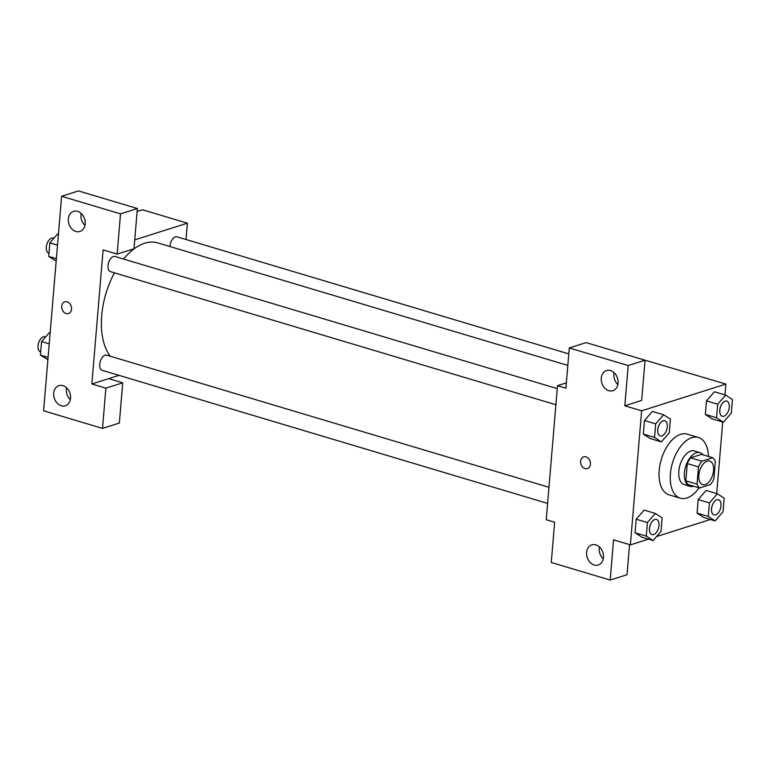 <?xml version="1.0" encoding="UTF-8"?>
<svg xmlns="http://www.w3.org/2000/svg" width="771" height="771" viewBox="0 0 771 771"><rect width="100%" height="100%" fill="white"/><g stroke="black" fill="none" stroke-linecap="round" stroke-linejoin="round"><path stroke-width="1.16" d="M705.205 484.593A12.317 6.833 -73.4 0 1 702.66 484.66A12.317 6.833 -73.4 0 1 699.634 470.898A12.317 6.833 -73.4 0 1 709.715 461.058A12.317 6.833 -73.4 0 1 713.262 472.662A12.317 6.833 -73.4 0 1 705.205 484.593M713.888 478.781L715.334 461.588A16.721 9.281 -73.4 0 0 712.722 457.733L701.909 461.164A16.721 9.281 -73.4 0 0 698.487 466.927L697.042 484.13A16.721 9.281 -73.4 0 0 699.654 487.976L710.467 484.554A16.721 9.281 -73.4 0 0 713.888 478.781M698.487 466.927L687.269 463.583L685.824 480.776L697.042 484.13M685.824 480.776A16.721 9.281 -73.4 0 0 688.436 484.631L699.654 487.976M687.269 463.583A16.721 9.281 -73.4 0 1 690.691 457.81L701.909 461.164M712.722 457.733L701.494 454.389L690.691 457.81M703.094 454.861A17.598 9.763 106.6 0 0 700.01 452.644A17.598 9.763 106.6 0 0 684.436 472.845A17.598 9.763 106.6 0 0 689.929 486.366A17.598 9.763 106.6 0 0 693.736 486.212M689.929 486.366L684.32 484.689A17.598 9.763 -73.4 0 1 678.827 471.168A17.598 9.763 -73.4 0 1 694.392 450.968L700.01 452.644M699.095 487.812A31.669 17.579 -73.4 0 1 686.826 497.999A31.669 17.579 -73.4 0 1 680.292 498.172A31.669 17.579 -73.4 0 1 672.514 462.802A31.669 17.579 -73.4 0 1 698.43 437.485A31.669 17.579 -73.4 0 1 708.462 456.471M680.292 498.172L669.074 494.828A31.669 17.579 -73.4 0 1 661.296 459.449A31.669 17.579 -73.4 0 1 687.202 434.131L698.43 437.485M724.991 394.916L725.897 384.083L641.636 410.798L630.379 544.875L648.411 539.16M656.526 536.587L710.428 519.49M716.702 493.594L722.716 422.007M655.35 513.457L644.132 510.103L636.191 519.211L635.053 532.761L641.848 537.194L653.076 540.548L661.017 531.441L662.154 517.89L655.35 513.457L647.409 522.565L646.271 536.115L653.076 540.548M663.629 414.779L652.411 411.425L644.469 420.532L643.332 434.083L650.136 438.516L661.354 441.87L669.295 432.762L670.433 419.212L663.629 414.779L655.687 423.886L654.55 437.436L661.354 441.87M725.646 395.109L714.428 391.764L706.487 400.872L705.349 414.422L712.153 418.855L723.371 422.209L731.313 413.092L732.45 399.551L725.646 395.109L717.705 404.226L716.567 417.766L723.371 422.209M717.358 493.787L706.14 490.443L698.198 499.55L697.061 513.101L703.865 517.534L715.083 520.888L723.025 511.771L724.162 498.23L717.358 493.787L709.416 502.904L708.279 516.445L715.083 520.888M645.038 360.211L628.192 365.55L569.287 347.952L586.143 342.613L645.038 360.211L641.665 400.428L624.809 405.777L641.636 410.798M641.289 359.084L725.897 384.083M566.357 382.85L557.5 385.664L565.914 388.179L569.287 347.952M614.101 372.682A10.553 8.211 -107.6 0 0 617.879 384.575M608.83 390.685A10.553 8.211 -107.6 0 0 612.858 390.695A10.553 8.211 -107.6 0 0 617.504 378.147A10.553 8.211 -107.6 0 0 606.478 370.572A10.553 8.211 -107.6 0 0 601.303 380.614A10.553 8.211 -107.6 0 0 608.83 390.685M624.809 405.777L628.192 365.55M557.5 385.664L546.234 519.731L554.648 522.246L551.275 562.473L610.179 580.071L627.025 574.723L629.55 544.625M610.179 580.071L613.552 539.845L630.379 544.875M599.472 546.986A10.553 8.211 -107.6 0 0 603.24 558.869M594.19 564.989A10.553 8.211 -107.6 0 0 598.229 564.989A10.553 8.211 -107.6 0 0 602.864 552.45A10.553 8.211 -107.6 0 0 591.849 544.866A10.553 8.211 -107.6 0 0 586.664 554.918A10.553 8.211 -107.6 0 0 594.19 564.989M583.666 456.885A6.158 4.79 -107.6 0 0 580.621 461.289A6.158 4.79 72.4 0 1 583.666 456.885A6.158 4.79 72.4 0 1 590.094 461.309A6.158 4.79 72.4 0 1 587.386 468.623A6.158 4.79 72.4 0 1 580.611 461.289A6.158 4.79 -107.6 0 0 587.386 468.623M110.301 356.241A63.338 35.158 -73.4 0 1 114.445 272.838M123.591 259.056A63.338 35.158 -73.4 0 1 157.747 242.894L567.822 365.406M555.891 404.727L110.484 271.652A7.912 4.395 -73.4 0 1 108.547 262.815A7.912 4.395 -73.4 0 1 115.014 256.492L557.25 388.623M547.612 503.405L102.196 370.331A7.912 4.395 -73.4 0 1 100.259 361.493A7.912 4.395 -73.4 0 1 106.726 355.171L548.962 487.301M169.986 246.547A7.912 4.395 -73.4 0 1 177.031 236.832L568.786 353.879M91.855 383.977L103.112 249.9L117.134 254.093L120.517 213.875L61.613 196.277L43.6 410.789L102.504 428.387L105.878 388.17L91.855 383.977L119.023 375.361M186.004 239.511L187.372 223.185L134.732 239.877M64.774 301.856A6.158 4.79 -107.6 0 0 61.747 307.716A6.158 4.79 -107.6 0 0 66.142 313.585A6.158 4.79 72.4 0 1 61.747 307.716A6.158 4.79 72.4 0 1 64.774 301.856A6.158 4.79 72.4 0 1 71.202 306.28A6.158 4.79 72.4 0 1 68.494 313.595A6.158 4.79 72.4 0 1 66.142 313.585A6.158 4.79 -107.6 0 0 68.494 313.595M75.905 231.473A10.553 8.211 72.4 0 1 68.388 221.402A10.553 8.211 72.4 0 1 73.563 211.35A10.553 8.211 72.4 0 1 84.588 218.925A10.553 8.211 72.4 0 1 79.943 231.473A10.553 8.211 72.4 0 1 75.905 231.473M61.275 405.768A10.553 8.211 72.4 0 1 53.748 395.696A10.553 8.211 72.4 0 1 58.924 385.645A10.553 8.211 72.4 0 1 69.949 393.229A10.553 8.211 72.4 0 1 65.313 405.777A10.553 8.211 72.4 0 1 61.275 405.768M81.186 213.461A10.553 8.211 -107.6 0 0 84.955 225.354M66.557 387.765A10.553 8.211 -107.6 0 0 70.325 399.648M108.701 378.638L122.734 382.821L119.351 423.048L102.504 428.387M122.734 382.821L105.878 388.17M117.134 254.093L133.99 248.754L137.363 208.527L78.469 190.929L61.613 196.277M137.363 208.527L120.517 213.875M187.372 223.185L142.49 209.779L137.122 211.485M50.163 332.648L49.508 332.446L41.567 341.563L40.429 355.103L47.889 359.739M41.567 341.563L49.219 343.847M40.429 355.103L48.081 357.397M40.69 351.952L40.487 351.894A7.912 4.395 -73.4 0 1 38.55 343.056A7.912 4.395 -73.4 0 1 45.017 336.734L45.614 336.917M58.451 233.97L57.786 233.767L49.845 242.884L48.708 256.425L56.177 261.061M49.845 242.884L57.507 245.168M48.708 256.425L56.37 258.719M48.978 253.274L48.775 253.216A7.912 4.395 -73.4 0 1 46.838 244.378A7.912 4.395 -73.4 0 1 53.305 238.056L53.893 238.239M713.956 514.912L714.004 514.932A7.912 4.395 -73.4 0 1 713.956 514.912A7.912 4.395 -73.4 0 1 712.018 506.084A7.912 4.395 -73.4 0 1 718.485 499.762A7.912 4.395 -73.4 0 1 718.514 499.762A7.912 4.395 -73.4 0 1 720.808 507.222A7.912 4.395 -73.4 0 1 715.633 514.883A7.912 4.395 -73.4 0 1 714.004 514.932A7.912 4.395 -73.4 0 1 712.057 506.094A7.912 4.395 -73.4 0 1 718.533 499.772L718.485 499.762M706.14 490.443L698.198 499.55L709.416 502.904M698.198 499.55L697.061 513.101L708.279 516.445M697.061 513.101L703.865 517.534M722.244 416.234L722.292 416.253A7.912 4.395 -73.4 0 1 720.345 407.416A7.912 4.395 -73.4 0 1 726.822 401.093A7.912 4.395 -73.4 0 1 729.096 408.543A7.912 4.395 -73.4 0 1 723.921 416.205A7.912 4.395 -73.4 0 1 722.292 416.253A7.912 4.395 -73.4 0 1 722.244 416.234A7.912 4.395 -73.4 0 1 720.307 407.406A7.912 4.395 -73.4 0 1 726.774 401.084A7.912 4.395 -73.4 0 1 726.793 401.084M714.428 391.764L706.487 400.872L717.705 404.226M706.487 400.872L705.349 414.422L716.567 417.766M705.349 414.422L712.153 418.855M651.948 534.582L651.987 534.592A7.912 4.395 -73.4 0 1 651.948 534.582A7.912 4.395 -73.4 0 1 650.001 525.745A7.912 4.395 -73.4 0 1 656.478 519.423A7.912 4.395 -73.4 0 1 656.497 519.432A7.912 4.395 -73.4 0 1 658.8 526.892A7.912 4.395 -73.4 0 1 653.625 534.554A7.912 4.395 -73.4 0 1 651.987 534.592A7.912 4.395 -73.4 0 1 650.049 525.755A7.912 4.395 -73.4 0 1 656.516 519.432L656.478 519.423M644.132 510.103L636.191 519.211L647.409 522.565M636.191 519.211L635.053 532.761L646.271 536.115M635.053 532.761L641.848 537.194M660.227 435.904L660.275 435.914A7.912 4.395 -73.4 0 1 660.227 435.904A7.912 4.395 -73.4 0 1 658.289 427.067A7.912 4.395 -73.4 0 1 664.756 420.744A7.912 4.395 -73.4 0 1 664.785 420.754A7.912 4.395 -73.4 0 1 667.088 428.213A7.912 4.395 -73.4 0 1 661.904 435.875A7.912 4.395 -73.4 0 1 660.275 435.914A7.912 4.395 -73.4 0 1 658.338 427.076A7.912 4.395 -73.4 0 1 664.804 420.754L664.756 420.744M652.411 411.425L644.469 420.532L655.687 423.886M644.469 420.532L643.332 434.083L654.55 437.436M643.332 434.083L650.136 438.516"/></g></svg>
